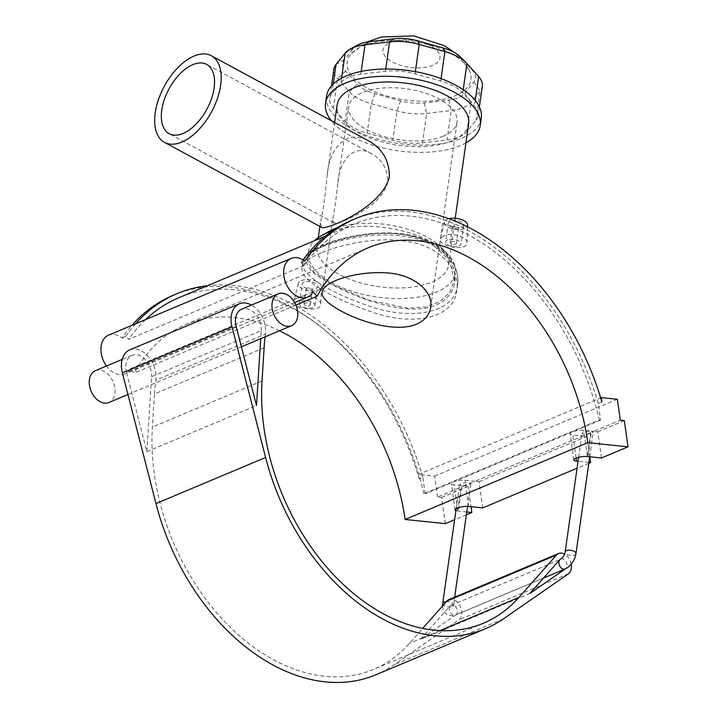 <?xml version="1.0" encoding="UTF-8"?>
<svg xmlns="http://www.w3.org/2000/svg" width="718" height="718" viewBox="0 0 718 718"><rect width="100%" height="100%" fill="white"/><g stroke="black" fill="none" stroke-linecap="round" stroke-linejoin="round"><path stroke-width="0.54" stroke-dasharray="3.59 2.69" d="M443.221 136.151A54.703 25.758 8.1 0 1 381.761 135.899A54.703 25.758 8.1 0 1 348.742 106.623A54.703 25.758 8.1 0 1 406.532 88.826A54.703 25.758 8.1 0 1 457.061 122.033A54.703 25.758 8.1 0 1 443.221 136.151M387.729 182.04C382.676 206.56 337.469 225.649 333.924 222.858L332.883 218.101C334.462 211.011 336.141 199.263 337.9 182.839C339.363 160.572 354.028 143.133 371.412 153.58C382.308 159.638 387.747 169.125 387.729 182.04M332.578 230.819A74.241 34.958 8.1 0 1 446.605 252.826A74.241 34.958 8.1 0 1 455.32 272.903A74.241 34.958 8.1 0 1 409.502 298.141A74.241 34.958 8.1 0 1 332.506 283.179A74.241 34.958 8.1 0 1 308.318 251.982A74.241 34.958 8.1 0 1 314.538 240.683M430.935 243.142L419.366 238.196L405.921 234.903L391.481 233.404L377.04 233.538L362.743 235.01L348.733 237.631L335.997 241.077L325.38 244.937L316.934 249.092L310.867 253.553L307.645 258.175L307.187 259.943L312.949 271.467L332.308 284.606L368.648 300.178L407.815 308.157L425.594 306.963L439.604 301.766L449.558 292.666L454.189 280.864L449.71 260.347L430.935 243.142C401.515 226.323 350.33 233.529 324.374 244.811C298.221 255.411 300.86 268.676 332.308 284.606C364.645 302.493 418.989 319.241 442.512 301.354C462.697 287.864 458.326 257.259 430.935 243.142M321.592 227.382L320.407 222.535C322.723 213.659 324.967 197.845 327.157 175.102C328.925 157.206 335.432 145.063 346.704 138.682C353.552 135.989 360.813 136.698 368.46 140.791M357.6 45.028A31.26 14.719 -171.9 0 0 353.427 48.348L344.335 59.621A31.26 14.719 -171.9 0 0 345.564 71.091L357.277 84.141A31.26 14.719 -171.9 0 0 374.913 93.681L400.572 100.861A31.26 14.719 -171.9 0 0 424.284 102.889L448.867 99.999A31.26 14.719 -171.9 0 0 464.752 93.322L473.853 82.049A31.26 14.719 -171.9 0 0 472.623 70.579L460.911 57.53A31.26 14.719 -171.9 0 0 460.184 56.767M482.334 86.196A39.077 18.399 8.1 0 1 480.189 90.917L471.089 102.189A39.077 18.399 8.1 0 1 451.227 110.536L426.645 113.426A39.077 18.399 8.1 0 1 397.009 110.895L371.35 103.715A39.077 18.399 8.1 0 1 349.307 91.787L337.595 78.738A39.077 18.399 8.1 0 1 333.906 69.116M345.116 121.207A39.077 18.399 -171.9 0 0 367.158 133.135L392.827 140.315A39.077 18.399 -171.9 0 0 422.462 142.846L447.045 139.956A39.077 18.399 -171.9 0 0 466.906 131.609L476.007 120.337A39.077 18.399 -171.9 0 0 478.143 115.616A39.077 18.399 -171.9 0 0 474.463 105.995L462.751 92.954A39.077 18.399 -171.9 0 0 440.708 81.017L415.04 73.837A39.077 18.399 -171.9 0 0 385.413 71.306L360.831 74.196A39.077 18.399 -171.9 0 0 340.96 82.552L331.86 93.816A39.077 18.399 -171.9 0 0 329.724 98.537A39.077 18.399 -171.9 0 0 333.403 108.158L345.116 121.207L349.307 91.787L357.277 84.141M450.617 53.374A62.52 29.438 8.1 0 1 469.195 70.122A62.52 29.438 8.1 0 1 404.943 99.973A62.52 29.438 8.1 0 1 351.578 53.374A62.52 29.438 8.1 0 1 450.617 53.374M337.056 227.884A66.424 31.278 8.1 0 1 440.762 247.01A66.424 31.278 8.1 0 1 448.562 264.978A66.424 31.278 8.1 0 1 407.564 287.559A66.424 31.278 8.1 0 1 338.672 274.168A66.424 31.278 8.1 0 1 317.033 246.256A66.424 31.278 8.1 0 1 329.526 231.178M481.302 118.093A78.145 36.797 8.1 0 1 433.071 144.659A78.145 36.797 8.1 0 1 352.026 128.899A78.145 36.797 8.1 0 1 326.564 96.068M468.666 123.684A66.424 31.278 8.1 0 1 427.668 146.266A66.424 31.278 8.1 0 1 358.776 132.875A66.424 31.278 8.1 0 1 337.137 104.972M465.937 142.873A78.145 36.797 8.1 0 1 350.994 136.151A78.145 36.797 8.1 0 1 331.312 120.687M236.141 326.358L126.512 372.454L146.876 451.649L151.588 376.717L261.226 330.63L260.715 338.681M146.876 451.649L256.505 405.562M129.743 349.881A23.147 16.047 -112.8 0 1 146.301 354.45A23.147 16.047 -112.8 0 1 155.806 380.208L265.436 334.121A23.147 16.047 67.2 0 0 255.94 308.363A23.147 16.047 67.2 0 0 251.479 305.06M571.187 564.222A11.335 7.853 67.2 0 0 564.554 554.17M265.436 334.121A195.368 135.469 67.2 0 0 265.095 336.832M560.83 558.918A5.475 3.796 -112.8 0 1 566.287 562.122A5.475 3.796 -112.8 0 1 565.56 568.737L565.335 568.88M261.226 330.63A17.286 11.982 67.2 0 0 255.105 313.721A17.286 11.982 67.2 0 0 241.643 309.198M264.107 347.817L154.478 393.904L152.395 427.075A195.368 135.469 67.2 0 0 221.539 618.252A195.368 135.469 67.2 0 0 373.728 669.338A195.368 135.469 67.2 0 0 409.332 643.49L422.687 628.403M448.929 599.602A11.335 7.853 -112.8 0 1 460.22 606.252A11.335 7.853 -112.8 0 1 458.712 619.939L393.823 664.94A201.228 139.534 -112.8 0 1 375.999 674.74M154.478 393.904A195.368 135.469 -112.8 0 1 155.806 380.208M565.075 568.997A5.475 3.796 67.2 0 0 565.56 568.737L455.921 614.823A5.475 3.796 67.2 0 0 456.648 608.218A5.475 3.796 67.2 0 0 451.2 605.005A5.475 3.796 67.2 0 0 450.204 605.732L420.245 639.567L455.921 614.823A5.475 3.796 -112.8 0 1 455.436 615.093A5.475 3.796 -112.8 0 1 450.204 612.31A5.475 3.796 -112.8 0 1 450.204 605.732L559.834 559.636M126.512 372.454A17.286 11.982 -112.8 0 1 132.013 355.284A17.286 11.982 -112.8 0 1 145.476 359.808A17.286 11.982 -112.8 0 1 151.588 376.717M587.979 456.576L591.596 431.15L593.265 432.048C592.763 433.008 590.743 433.708 587.216 434.139C583.949 434.372 582.226 434.076 582.038 433.241C583.312 431.814 586.283 431.096 590.95 431.087L587.315 456.504M591.596 431.15L593.786 431.374L582.881 435.961L572.829 434.92A8.203 2.1 -8 0 1 570.155 433.78A8.203 2.1 -8 0 1 572.246 432.003A8.203 2.1 -8 0 1 583.734 430.333L590.95 431.087M461.279 485.601L454.063 484.847A8.203 2.1 -8 0 1 451.389 483.708A8.203 2.1 -8 0 1 453.48 481.931A8.203 2.1 -8 0 1 464.959 480.27L475.02 481.311L464.797 485.601L461.925 485.664L458.308 511.09L457.653 511.019L461.279 485.601L459.619 484.704C462.67 482.649 466.359 482.119 470.685 483.133L470.837 483.51C470.335 484.47 468.324 485.171 464.797 485.601L461.925 485.664M601.505 457.976L597.807 431.796L593.786 431.374L620.307 420.227M466.79 511.97L458.308 511.09M445.313 523.637L441.615 497.457L437.594 497.044L464.115 485.889L468.136 486.31L471.017 506.693M466.386 514.779L454.638 519.724M457.653 511.019A8.203 2.1 -8 0 1 455.93 510.642M588.814 463.316L577.057 468.253M588.948 462.383L578.053 461.261M482.738 507.904L479.041 481.724L475.02 481.311L582.881 435.961L586.902 436.373L589.783 456.765M624.328 420.64L597.807 431.796M586.902 436.373L479.041 481.724M601.864 401.892L598.211 403.426L600.571 420.093L599.333 419.967L423.916 493.715L425.155 493.84L422.803 477.174L419.15 478.709L418.54 474.427L600.67 397.871M600.571 420.093L425.155 493.84M468.136 486.31L441.615 497.457M437.594 497.044L434.632 476.097L418.54 474.427M617.354 399.28L434.632 476.097M279.535 330.765A195.368 135.469 67.2 0 0 185.747 324.491A195.368 135.469 67.2 0 0 134.446 372.992L130.344 368.747A21.037 14.593 -112.8 0 1 124.815 373.97A21.037 14.593 -112.8 0 1 106.461 366.027M108.508 335.171A21.037 14.593 -112.8 0 1 122.042 338.016A227.175 157.52 -112.8 0 1 131.933 325.326M173.424 295.179A227.175 157.52 -112.8 0 1 419.15 478.709M529.875 593.472L420.245 639.567M95.467 370.65A17.286 11.982 -112.8 0 1 113.211 381.94A17.286 11.982 -112.8 0 1 108.867 402.511M313.066 291.93L130.344 368.747M122.042 338.016L125.695 336.473A21.037 14.593 -112.8 0 1 128.719 339.318L304.127 265.579A21.037 14.593 67.2 0 0 301.102 262.734L304.755 261.199M295.924 305.105L134.446 372.992M422.803 477.174A227.175 157.52 67.2 0 0 207.421 285.71M135.585 323.791A227.175 157.52 67.2 0 0 125.695 336.473M423.916 493.715A222.724 154.433 67.2 0 0 178.809 297.746M145.557 319.6A222.724 154.433 67.2 0 0 128.719 339.318M304.127 265.579A222.724 154.433 -112.8 0 1 354.216 223.998A222.724 154.433 -112.8 0 1 599.333 419.967M321.143 252.853C309.431 257.681 303.068 262.797 302.072 268.191C299.487 279.149 330.424 297.485 369.124 310.957C409.942 326.717 454.09 319.842 456.801 290.216C460.489 269.25 439.156 245.43 406.056 241.311C376.779 236.473 341.696 244.317 321.143 252.853M443.625 235.917L440.305 238.977C437.576 246.427 467.238 252 466.915 242.738C467.867 236.716 451.119 232.21 443.625 235.917M297.449 297.369L294.129 300.429C291.4 307.869 321.063 313.452 320.74 304.19C321.691 298.167 304.944 293.662 297.449 297.369M321.978 246.983C342.827 238.196 378.655 231.367 408.075 236.967C440.188 242.145 461.055 264.538 457.563 284.875L457.554 284.938C454.943 314.565 407.519 321.314 364.717 304.468C328.611 291.777 300.214 274.393 302.816 262.914L302.825 262.887C303.786 257.206 310.167 251.901 321.978 246.983M598.211 403.426A227.175 157.52 67.2 0 0 352.493 219.896M303.041 259.988A227.175 157.52 67.2 0 0 301.102 262.734M306.963 288.169A3.123 1.472 -171.9 0 0 306.173 288.977A3.123 1.472 -171.9 0 0 309.063 290.871A3.123 1.472 -171.9 0 0 312.366 289.857A3.123 1.472 -171.9 0 0 310.481 288.187A3.123 1.472 -171.9 0 0 306.963 288.169M304.827 303.184A3.123 1.472 -171.9 0 0 304.037 303.992A3.123 1.472 -171.9 0 0 306.927 305.886A3.123 1.472 -171.9 0 0 310.23 304.872A3.123 1.472 -171.9 0 0 308.336 303.202A3.123 1.472 -171.9 0 0 304.827 303.184M301.372 301.318A7.817 3.68 8.1 0 1 310.149 301.354A7.817 3.68 8.1 0 1 314.87 305.536A7.817 3.68 8.1 0 1 306.613 308.076A7.817 3.68 8.1 0 1 299.397 303.328A7.817 3.68 8.1 0 1 301.372 301.318M304.091 282.201A7.817 3.68 -171.9 0 0 302.116 284.22A7.817 3.68 -171.9 0 0 309.332 288.959A7.817 3.68 -171.9 0 0 317.589 286.419A7.817 3.68 -171.9 0 0 312.868 282.237A7.817 3.68 -171.9 0 0 304.091 282.201M301.21 280.648A11.721 5.52 8.1 0 1 314.134 280.621A11.721 5.52 8.1 0 1 321.484 286.715A11.721 5.52 8.1 0 1 318.496 290A11.721 5.52 8.1 0 1 305.069 289.866A11.721 5.52 8.1 0 1 298.293 283.413A11.721 5.52 8.1 0 1 301.21 280.648M453.139 226.717A3.123 1.472 -171.9 0 0 452.349 227.525A3.123 1.472 -171.9 0 0 455.239 229.419A3.123 1.472 -171.9 0 0 458.542 228.405A3.123 1.472 -171.9 0 0 456.657 226.726A3.123 1.472 -171.9 0 0 453.139 226.717M451.003 241.733A3.123 1.472 8.1 0 1 454.512 241.751A3.123 1.472 8.1 0 1 456.406 243.42A3.123 1.472 8.1 0 1 453.103 244.434A3.123 1.472 8.1 0 1 450.213 242.54A3.123 1.472 8.1 0 1 451.003 241.733M447.547 239.866A7.817 3.68 -171.9 0 0 445.573 241.876A7.817 3.68 -171.9 0 0 452.789 246.624A7.817 3.68 -171.9 0 0 461.046 244.084A7.817 3.68 -171.9 0 0 456.325 239.902A7.817 3.68 -171.9 0 0 447.547 239.866M450.267 220.749A7.817 3.68 -171.9 0 0 448.292 222.768A7.817 3.68 -171.9 0 0 455.508 227.507A7.817 3.68 -171.9 0 0 463.765 224.967A7.817 3.68 -171.9 0 0 459.044 220.785A7.817 3.68 -171.9 0 0 450.267 220.749M448.885 218.694A11.721 5.52 -171.9 0 0 447.386 219.187A11.721 5.52 -171.9 0 0 444.469 221.961A11.721 5.52 -171.9 0 0 451.245 228.414A11.721 5.52 -171.9 0 0 464.672 228.548A11.721 5.52 -171.9 0 0 467.66 225.264M460.911 57.53L466.942 63.534M478.655 76.575L472.623 70.579M353.427 48.348L345.152 53.132M344.335 59.621L336.051 64.396M345.564 71.091L337.595 78.738L333.403 108.158M374.913 93.681L371.35 103.715L367.158 133.135M400.572 100.861L397.009 110.895L392.827 140.315M424.284 102.889L426.645 113.426L422.462 142.846M448.867 99.999L451.227 110.536L447.045 139.956M464.752 93.322L471.089 102.189L466.906 131.609M473.853 82.049L480.189 90.917L476.007 120.337M475.262 100.394L474.463 105.995M462.751 92.954L463.209 89.714M430.62 45.88A28.783 13.552 -171.9 0 0 383.574 47.998A28.783 13.552 -171.9 0 0 420.317 67.878A28.783 13.552 -171.9 0 0 430.62 45.88M441.049 78.612L440.708 81.017M415.04 73.837L415.354 71.656M385.737 69.027L385.413 71.306M360.831 74.196L361.226 71.423M341.589 78.154L340.96 82.552M331.86 93.816L333.26 84.033M575.962 553.632A5.475 2.576 8.1 0 1 569.966 555.373A5.475 2.576 8.1 0 1 565.129 552.088M442.701 603.56A5.475 2.576 -171.9 0 0 448.795 606.979A5.475 2.576 -171.9 0 0 453.534 605.095A5.475 2.576 -171.9 0 0 453.426 604.368A5.475 2.576 -171.9 0 0 446.354 601.675M587.378 456.172L583.734 430.333M457.716 510.686L454.063 484.847M468.666 506.45L464.959 480.27M576.105 458.12L572.829 434.92M262.025 380.98L152.395 427.075M503.462 618.844L393.823 664.94M568.342 573.853L458.712 619.939M439.972 630.61L409.332 643.49M430.674 307.439L457.061 122.033M322.355 292.02L332.883 218.101M337.9 182.839L348.742 106.623M454.189 280.864L455.32 272.903M307.187 259.943L308.318 251.982M371.412 153.58L206.676 64.423M333.924 222.858L169.188 133.701M479.391 106.865L478.143 115.616M440.762 247.01L446.605 252.826M455.526 53.168L461.1 58.472L469.195 70.122M351.578 53.383L367.131 41.976M331.528 85.819L329.724 98.537M448.562 264.978L455.212 218.227M317.033 246.256L318.262 237.631M319.851 226.439L320.407 222.535M327.157 175.102L334.642 122.482M589.747 456.756L593.265 432.048M578.618 457.321L582.038 433.241M451.2 605.005L453.525 606.315L454.665 597.188M467.589 506.378L470.837 483.51M456.217 508.577L459.619 484.704M442.539 605.983L443.562 610.838L447.296 614.895L452.331 615.891L455.436 615.093L543.526 578.062M455.086 509.888L451.389 483.708M573.853 459.96L570.155 433.78M483.358 623.251L373.728 669.338M132.013 355.284L122.177 359.422M241.401 346.794L127.939 394.496M294.676 302.556L124.815 373.97M354.216 223.998L325.604 236.034M457.563 284.875C458.452 278.36 457.429 271.898 454.521 265.489C449.755 255.339 441.166 247.288 428.736 241.329C400.393 226.897 351.479 233 323.342 244.946C311.441 249.478 304.603 255.455 302.825 262.887M302.816 262.914L302.072 268.191M457.554 284.938L456.81 290.216M310.23 304.872L312.366 289.857M304.037 303.992L306.173 288.977M314.87 305.536L317.589 286.419M299.397 303.328L302.116 284.22M298.293 283.413L294.129 300.429M321.484 286.715L320.74 304.19M452.349 227.525L450.213 242.54M458.542 228.405L456.406 243.42M448.292 222.768L445.573 241.876M463.765 224.967L461.046 244.084M444.469 221.961L440.305 238.977M467.589 226.834L466.915 242.738M368.469 247.683L185.747 324.491"/><path stroke-width="1.08" d="M416.458 324.195C385.593 337.272 317.473 305.249 322.355 292.029C322.75 282.174 354.387 271.296 384.435 272.786C412.769 273.486 433.663 291.059 430.674 307.439C429.427 314.987 424.688 320.578 416.458 324.195M314.538 240.683A74.241 34.958 8.1 0 1 322.292 235.127A74.241 34.958 8.1 0 1 332.578 230.819M194.048 56.058A49.237 26.853 -61.6 0 0 158.472 99.569A49.237 26.853 -61.6 0 0 164.503 142.361A49.237 26.853 -61.6 0 0 211.55 111.846A49.237 26.853 -61.6 0 0 211.37 55.762A49.237 26.853 -61.6 0 0 194.048 56.058M211.37 55.762L368.46 140.791C382.299 148.464 389.273 160.41 389.38 176.646C382.873 207.062 325.649 230.595 321.592 227.382L164.503 142.361M214.099 88.063A39.382 21.486 -61.6 0 0 206.676 64.423A39.382 21.486 -61.6 0 0 169.035 88.835A39.382 21.486 -61.6 0 0 169.188 133.701A39.382 21.486 -61.6 0 0 195.852 124.313A39.382 21.486 -61.6 0 0 214.099 88.063M331.528 85.819L333.906 69.116A39.077 18.399 8.1 0 1 336.051 64.396L345.152 53.132A39.077 18.399 8.1 0 1 350.357 48.977A39.077 18.399 8.1 0 1 365.013 44.776L389.596 41.886A39.077 18.399 8.1 0 1 419.231 44.417L444.891 51.597A39.077 18.399 8.1 0 1 466.036 62.583A39.077 18.399 8.1 0 1 466.942 63.534L478.655 76.575A39.077 18.399 8.1 0 1 482.334 86.196L479.391 106.865M466.036 62.583L460.184 56.767A31.26 14.719 -171.9 0 0 443.275 47.989L417.607 40.8A31.26 14.719 -171.9 0 0 393.904 38.781L369.321 41.671A31.26 14.719 -171.9 0 0 357.6 45.028L350.357 48.977M322.292 235.127L329.526 231.178A66.424 31.278 8.1 0 1 337.056 227.884M331.312 120.687A78.145 36.797 8.1 0 1 325.532 103.32L326.564 96.068A78.145 36.797 8.1 0 1 409.116 70.651A78.145 36.797 8.1 0 1 481.302 118.093L480.27 125.336A78.145 36.797 8.1 0 1 465.937 142.873M334.642 122.482L337.137 104.972A66.424 31.278 8.1 0 1 407.312 83.36A66.424 31.278 8.1 0 1 468.666 123.684L455.212 218.227M325.532 103.32A78.145 36.797 8.1 0 1 408.084 77.903A78.145 36.797 8.1 0 1 480.27 125.336M260.715 338.681L256.505 405.562L236.141 326.358A17.286 11.982 67.2 0 1 241.643 309.198L278.189 293.833A17.286 11.982 67.2 0 0 272.687 311.002A17.286 11.982 67.2 0 0 291.58 325.703A17.286 11.982 67.2 0 0 297.755 315.471A17.286 11.982 67.2 0 0 291.723 298.437A17.286 11.982 67.2 0 0 278.189 293.833M251.479 305.06A23.147 16.047 67.2 0 0 239.372 303.795A23.147 16.047 67.2 0 0 232.004 326.78L265.606 457.474A201.228 139.534 67.2 0 0 485.628 628.654A201.228 139.534 67.2 0 0 503.462 618.844L568.342 573.853A11.335 7.853 67.2 0 0 571.187 564.222M564.554 554.17A11.335 7.853 67.2 0 0 558.559 553.515A11.335 7.853 67.2 0 0 556.495 555.014L518.97 597.403A195.368 135.469 -112.8 0 1 483.358 623.251A195.368 135.469 -112.8 0 1 331.178 572.165A195.368 135.469 -112.8 0 1 262.025 380.98L264.107 347.817A195.368 135.469 67.2 0 1 265.095 336.832M565.335 568.88L529.875 593.472L559.834 559.636A5.475 3.796 -112.8 0 1 560.83 558.918C563.056 557.419 564.492 555.14 565.129 552.088A5.475 2.576 8.1 0 1 566.511 550.679A5.475 2.576 8.1 0 1 572.542 550.67A5.475 2.576 8.1 0 1 575.971 553.515A5.475 2.576 8.1 0 1 575.962 553.632L589.747 456.756M422.687 628.403L446.865 601.101A11.335 7.853 -112.8 0 1 448.929 599.602L558.559 553.515M485.628 628.654L375.999 674.74A201.228 139.534 -112.8 0 1 155.977 503.569L122.374 372.866A23.147 16.047 -112.8 0 1 129.743 349.881L239.372 303.795M578.053 461.261L576.527 461.1A8.203 2.1 -8 0 1 573.853 459.96A8.203 2.1 -8 0 1 578.475 457.357A8.203 2.1 -8 0 1 587.315 456.504L601.505 457.976L628.035 446.82L624.328 420.64L620.307 420.227L617.354 399.28L601.262 397.619L601.864 401.892A227.175 157.52 -112.8 0 0 356.146 218.362A227.175 157.52 -112.8 0 0 304.755 261.199A21.037 14.593 67.2 0 0 291.23 258.363A21.037 14.593 67.2 0 0 285.935 283.413A21.037 14.593 67.2 0 0 307.537 297.153A21.037 14.593 67.2 0 0 313.066 291.93L317.168 296.184A195.368 135.469 -112.8 0 1 368.469 247.683A195.368 135.469 -112.8 0 1 587.818 442.656L628.035 446.82M471.017 506.693L471.834 512.49L466.79 511.97M454.638 519.724L445.313 523.637L405.096 519.473L587.818 442.656M471.834 512.49L466.386 514.779M455.93 510.642A8.203 2.1 -8 0 1 455.086 509.888A8.203 2.1 -8 0 1 459.78 507.267A8.203 2.1 -8 0 1 468.666 506.45L482.738 507.904L577.057 468.253M589.783 456.765L590.609 462.563L588.814 463.316M590.609 462.563L588.948 462.383M601.262 397.619L600.67 397.871M405.096 519.473A195.368 135.469 67.2 0 0 279.535 330.765M106.461 366.027A21.037 14.593 -112.8 0 1 108.508 335.171L291.23 258.363M131.933 325.326A227.175 157.52 -112.8 0 1 173.424 295.179L177.077 293.635A227.175 157.52 67.2 0 0 135.585 323.791M127.939 394.496L108.867 402.511A17.286 11.982 -112.8 0 1 89.965 387.81A17.286 11.982 -112.8 0 1 95.467 370.65L122.177 359.422M317.168 296.184L295.924 305.105M207.421 285.71A227.175 157.52 67.2 0 0 177.077 293.635M325.604 236.034L178.809 297.746A222.724 154.433 67.2 0 0 145.557 319.6M356.146 218.362L352.493 219.896A227.175 157.52 67.2 0 0 303.041 259.988M467.589 226.834L467.66 225.264A11.721 5.52 -171.9 0 0 461.243 219.475A11.721 5.52 -171.9 0 0 448.885 218.694M443.275 47.989L444.891 51.597L441.049 78.612M417.607 40.8L419.231 44.417L415.354 71.656M393.904 38.781L389.596 41.886L385.737 69.027M369.321 41.671L365.013 44.776L361.226 71.423M478.655 76.575L475.262 100.394M463.209 89.714L466.942 63.534M345.152 53.132L341.589 78.154M333.26 84.033L336.051 64.396M446.354 601.675A5.475 2.576 -171.9 0 0 444.092 602.142A5.475 2.576 -171.9 0 0 442.701 603.56L456.217 508.577M559.834 559.636A5.475 3.796 67.2 0 0 559.843 566.215A5.475 3.796 67.2 0 0 565.075 568.997L567.821 567.426C572.246 563.935 574.965 559.34 575.962 553.632M576.527 461.1L576.105 458.12M232.004 326.78L122.374 372.866M265.606 457.474L155.977 503.569M556.495 555.014L446.865 601.101M518.97 597.403L439.972 630.61M367.131 41.976L381.357 37.013L413.712 35.9L444.361 45.647L455.526 53.168M318.262 237.631L319.851 226.439M565.129 552.088L578.618 457.321M454.665 597.188L467.589 506.378M442.701 603.56L442.539 605.983M565.075 568.997L543.526 578.062M291.58 325.703L241.401 346.794M307.537 297.153L294.676 302.556"/></g></svg>
